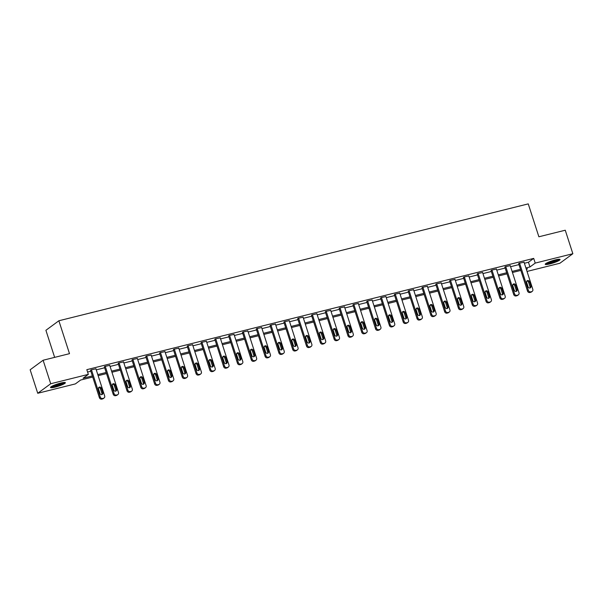 <?xml version="1.0" encoding="UTF-8"?>
<svg xmlns="http://www.w3.org/2000/svg" width="603" height="603" viewBox="0 0 603 603"><rect width="100%" height="100%" fill="white"/><g stroke="black" fill="none" stroke-linecap="round" stroke-linejoin="round"><path stroke-width="0.9" d="M60.677 383.078A7.794 1.176 -17.9 0 1 65.365 382.694A7.794 1.176 -17.9 0 1 55.212 387.103A7.794 1.176 -17.9 0 1 50.531 387.488A7.794 1.176 -17.9 0 1 60.677 383.078M555.378 259.893A7.794 1.176 -17.9 0 1 560.059 259.501A7.794 1.176 -17.9 0 1 549.913 263.91A7.794 1.176 -17.9 0 1 545.225 264.295A7.794 1.176 -17.9 0 1 555.378 259.893M54.647 357.368L45.903 330.301L58.868 320.766L528.251 203.882L538.878 236.783L565.26 230.218L572.85 253.72L559.885 263.247L527.03 271.433M92.711 377.033L80.621 380.041L75.367 383.907L37.74 393.277L50.705 383.742L88.332 374.373L83.078 378.239L92.357 375.925M50.705 383.742L43.115 360.24L30.15 369.775L37.74 393.277M524.391 263.262L528.447 262.252L533.708 258.386L86.817 369.669L88.332 374.373M87.578 372.036L90.834 371.229M96.269 369.873L104.643 367.785M110.078 366.436L118.459 364.348M123.886 362.998L132.268 360.911M137.695 359.554L146.077 357.473M151.504 356.117L159.885 354.029M165.32 352.68L173.702 350.592M179.129 349.243L187.51 347.155M192.937 345.798L201.319 343.71M206.746 342.361L215.128 340.273M220.562 338.924L228.944 336.836M234.371 335.487L242.753 333.399M248.18 332.042L256.561 329.954M261.988 328.605L270.37 326.517M275.805 325.168L284.179 323.08M289.613 321.723L297.995 319.643M303.422 318.286L311.804 316.198M317.231 314.849L325.612 312.761M331.047 311.412L339.421 309.324M344.856 307.967L353.237 305.879M358.664 304.53L367.046 302.442M372.473 301.093L380.855 299.005M386.282 297.656L394.664 295.568M400.098 294.211L408.48 292.123M413.907 290.774L422.288 288.686M427.715 287.337L436.097 285.249M441.524 283.892L449.906 281.812M455.34 280.455L463.722 278.367M469.149 277.018L477.531 274.93M482.958 273.581L491.339 271.493M496.766 270.136L505.148 268.056M510.583 266.699L518.957 264.611M524.052 262.215L519.123 263.255L518.693 263.782M510.244 265.652L505.314 266.692L504.884 267.227M496.427 269.089L491.505 270.129L491.076 270.664M482.619 272.533L477.697 273.566L477.259 274.101M468.81 275.97L463.888 277.011L463.451 277.538M455.001 279.408L450.072 280.448L449.642 280.983M441.192 282.845L436.263 283.885L435.833 284.42M427.376 286.289L422.454 287.322L422.017 287.857M413.568 289.726L408.646 290.767L408.208 291.302M399.759 293.164L394.829 294.204L394.4 294.739M385.95 296.601L381.021 297.641L380.591 298.176M372.134 300.045L367.212 301.085L366.775 301.613M358.325 303.482L353.403 304.523L352.966 305.058M344.517 306.919L339.587 307.96L339.157 308.495M330.708 310.364L325.778 311.397L325.349 311.932M316.892 313.801L311.97 314.841L311.532 315.369M303.083 317.238L298.161 318.278L297.724 318.814M289.274 320.675L284.345 321.716L283.915 322.251M275.465 324.12L270.536 325.153L270.106 325.688M261.649 327.557L256.727 328.597L256.298 329.132M247.841 330.994L242.919 332.034L242.481 332.57M234.032 334.431L229.11 335.472L228.673 336.007M220.223 337.876L215.294 338.916L214.864 339.444M206.414 341.313L201.485 342.353L201.055 342.888M192.598 344.75L187.676 345.79L187.239 346.326M178.79 348.195L173.868 349.227L173.43 349.763M164.981 351.632L160.051 352.672L159.622 353.2M151.172 355.069L146.243 356.109L145.813 356.644M137.356 358.506L132.434 359.546L131.997 360.081M123.547 361.951L118.625 362.983L118.188 363.519M109.738 365.388L104.809 366.428L104.379 366.963M95.93 368.825L91 369.865L90.571 370.4M43.115 360.24L69.496 353.667L58.868 320.766M533.708 258.386L535.223 263.089L572.85 253.72M525.906 267.958L529.969 266.948L535.223 263.089M97.784 374.576L106.166 372.488M111.593 371.139L119.974 369.051M125.401 367.694L133.783 365.606M139.218 364.257L147.599 362.169M153.026 360.82L161.408 358.732M166.835 357.375L175.217 355.295M180.644 353.938L189.025 351.851M194.46 350.501L202.834 348.413M208.269 347.064L216.65 344.976M222.077 343.62L230.459 341.539M235.886 340.182L244.268 338.095M249.702 336.745L258.076 334.657M263.511 333.308L271.893 331.22M277.32 329.864L285.701 327.776M291.128 326.427L299.51 324.339M304.937 322.989L313.319 320.902M318.753 319.545L327.135 317.464M332.562 316.108L340.944 314.02M346.371 312.671L354.752 310.583M360.179 309.233L368.561 307.146M373.996 305.789L382.377 303.708M387.804 302.352L396.186 300.264M401.613 298.915L409.995 296.827M415.422 295.478L423.803 293.39M429.238 292.033L437.612 289.945M443.047 288.596L451.428 286.508M456.855 285.159L465.237 283.071M470.664 281.722L479.046 279.634M484.48 278.277L492.855 276.189M498.289 274.84L506.671 272.752M512.098 271.403L520.479 269.315M526.427 269.556L527.512 268.757L526.268 269.066M520.834 270.415L512.452 272.503M507.025 273.86L498.643 275.94M493.216 277.297L484.835 279.385M479.4 280.734L471.026 282.822M465.591 284.171L457.21 286.259M451.783 287.616L443.401 289.696M437.974 291.053L429.592 293.141M424.165 294.49L415.784 296.578M410.349 297.927L401.967 300.015M396.54 301.372L388.159 303.46M382.732 304.809L374.35 306.897M368.923 308.246L360.541 310.334M355.107 311.691L346.725 313.771M341.298 315.128L332.916 317.216M327.489 318.565L319.108 320.653M313.681 322.002L305.299 324.09M299.864 325.447L291.49 327.527M286.056 328.884L277.674 330.972M272.247 332.321L263.865 334.409M258.438 335.758L250.057 337.846M244.622 339.203L236.248 341.29M230.813 342.64L222.432 344.728M217.005 346.077L208.623 348.165M203.196 349.514L194.814 351.602M189.387 352.959L181.006 355.046M175.571 356.396L167.189 358.484M161.762 359.833L153.381 361.921M147.954 363.277L139.572 365.358M134.145 366.714L125.763 368.802M120.329 370.152L111.954 372.239M106.52 373.589L98.138 375.677M528.447 262.252L529.969 266.948M523.992 262.041L532.811 289.319A1.997 1.801 53.7 0 1 531.642 291.641L530.761 291.86A1.997 1.801 53.7 0 1 528.379 290.42L519.567 263.142M518.64 263.609L527.504 291.068L528.379 290.42M530.919 286.131A1.598 1.44 -126.3 0 1 530.452 287.774A1.598 1.44 -126.3 0 1 528.085 286.84L526.63 282.325A1.598 1.44 -126.3 0 1 529.457 281.624L530.919 286.131L530.045 286.779A1.598 1.44 -126.3 0 1 529.939 288M526.728 281.104A1.598 1.44 -126.3 0 1 528.582 282.264L530.045 286.779M532.223 291.37L531.341 292.018A1.997 1.801 -126.3 0 1 530.768 292.289L529.879 292.508A1.997 1.801 -126.3 0 1 527.504 291.068M545.557 263.76A7.749 1.168 162.1 0 0 552.763 262.26A7.749 1.168 162.1 0 0 559.478 259.267M558.777 259.275A6.746 1.018 -17.9 0 1 552.717 262.117A6.746 1.018 -17.9 0 1 546.13 263.36M547.162 262.795A6.249 0.942 162.1 0 0 552.536 261.574A6.249 0.942 162.1 0 0 557.617 259.418M64.084 382.46A6.746 1.018 -17.9 0 1 55.34 386.078A6.746 1.018 -17.9 0 1 51.436 386.546M52.461 385.988A6.249 0.942 162.1 0 0 55.363 385.483A6.249 0.942 162.1 0 0 62.916 382.611M50.863 386.953A7.749 1.168 162.1 0 0 54.986 386.335A7.749 1.168 162.1 0 0 64.785 382.453M510.183 265.478L518.995 292.757A1.997 1.801 53.7 0 1 517.834 295.078L516.952 295.304A1.997 1.801 53.7 0 1 514.57 293.865L505.759 266.579M504.824 267.054L513.696 294.505L514.57 293.865M517.11 289.576A1.598 1.44 -126.3 0 1 514.276 290.277L512.814 285.769A1.598 1.44 -126.3 0 1 515.648 285.061L517.11 289.576L516.228 290.216A1.598 1.44 -126.3 0 1 516.13 291.445M512.919 284.541A1.598 1.44 -126.3 0 1 514.774 285.709L516.228 290.216M518.407 294.814L517.532 295.455A1.997 1.801 -126.3 0 1 516.959 295.726L516.07 295.945A1.997 1.801 -126.3 0 1 513.696 294.505M496.375 268.915L505.186 296.201A1.997 1.801 53.7 0 1 504.025 298.523L503.136 298.741A1.997 1.801 53.7 0 1 500.761 297.302L491.95 270.023M491.015 270.491L499.887 297.942L500.761 297.302M503.294 293.013A1.598 1.44 -126.3 0 1 502.827 294.656A1.598 1.44 -126.3 0 1 500.46 293.721L499.005 289.206A1.598 1.44 -126.3 0 1 499.472 287.563A1.598 1.44 -126.3 0 1 501.839 288.498L503.294 293.013L502.42 293.653A1.598 1.44 -126.3 0 1 502.322 294.882M499.111 287.985A1.598 1.44 -126.3 0 1 500.965 289.146L502.42 293.653M504.598 298.251L503.724 298.892A1.997 1.801 -126.3 0 1 503.143 299.163L502.261 299.382A1.997 1.801 -126.3 0 1 499.887 297.942M482.566 272.36L491.377 299.638A1.997 1.801 53.7 0 1 490.209 301.96L489.327 302.178A1.997 1.801 53.7 0 1 486.953 300.739L478.141 273.461M477.207 273.928L486.071 301.387L486.953 300.739M489.485 296.45A1.598 1.44 -126.3 0 1 489.018 298.093A1.598 1.44 -126.3 0 1 486.651 297.158L485.196 292.643A1.598 1.44 -126.3 0 1 488.031 291.942L489.485 296.45L488.611 297.098A1.598 1.44 -126.3 0 1 488.505 298.319M485.294 291.422A1.598 1.44 -126.3 0 1 487.149 292.583L488.611 297.098M490.789 301.688L489.915 302.337A1.997 1.801 -126.3 0 1 489.335 302.6L488.453 302.827A1.997 1.801 -126.3 0 1 486.071 301.387M468.757 275.797L477.568 303.075A1.997 1.801 53.7 0 1 476.4 305.397L475.518 305.615A1.997 1.801 53.7 0 1 473.136 304.176L464.325 276.898M463.398 277.365L472.262 304.824L473.136 304.176M475.677 299.895A1.598 1.44 -126.3 0 1 472.842 300.596L471.388 296.081A1.598 1.44 -126.3 0 1 474.214 295.38L475.677 299.895L474.802 300.535A1.598 1.44 -126.3 0 1 474.697 301.756M471.486 294.859A1.598 1.44 -126.3 0 1 473.34 296.02L474.802 300.535M476.981 305.126L476.106 305.774A1.997 1.801 -126.3 0 1 475.526 306.045L474.644 306.264A1.997 1.801 -126.3 0 1 472.262 304.824M454.941 279.234L463.752 306.52A1.997 1.801 53.7 0 1 462.591 308.834L461.71 309.06A1.997 1.801 53.7 0 1 459.328 307.62L450.516 280.335M449.582 280.81L458.453 308.261L459.328 307.62M461.868 303.332A1.598 1.44 -126.3 0 1 461.393 304.975A1.598 1.44 -126.3 0 1 459.034 304.033L457.571 299.525A1.598 1.44 -126.3 0 1 460.406 298.817L461.868 303.332L460.986 303.972A1.598 1.44 -126.3 0 1 460.888 305.201M457.677 298.297A1.598 1.44 -126.3 0 1 459.531 299.465L460.986 303.972M463.172 308.57L462.29 309.211A1.997 1.801 -126.3 0 1 461.717 309.482L460.828 309.701A1.997 1.801 -126.3 0 1 458.453 308.261M441.132 282.671L449.944 309.957A1.997 1.801 53.7 0 1 448.783 312.279L447.893 312.497A1.997 1.801 53.7 0 1 445.519 311.058L436.708 283.779M435.773 284.247L444.645 311.698L445.519 311.058M448.052 306.769A1.598 1.44 -126.3 0 1 445.225 307.477L443.763 302.962A1.598 1.44 -126.3 0 1 444.23 301.319A1.598 1.44 -126.3 0 1 446.597 302.254L448.052 306.769L447.177 307.417A1.598 1.44 -126.3 0 1 447.079 308.638M443.868 301.741A1.598 1.44 -126.3 0 1 445.723 302.902L447.177 307.417M449.356 312.007L448.481 312.648A1.997 1.801 -126.3 0 1 447.908 312.919L447.019 313.138A1.997 1.801 -126.3 0 1 444.645 311.698M427.323 286.116L436.135 313.394A1.997 1.801 53.7 0 1 434.974 315.716L434.085 315.934A1.997 1.801 53.7 0 1 431.71 314.495L422.899 287.216M421.964 287.684L430.828 315.143L431.71 314.495M434.243 310.206A1.598 1.44 -126.3 0 1 433.776 311.849A1.598 1.44 -126.3 0 1 431.409 310.914L429.954 306.399A1.598 1.44 -126.3 0 1 432.788 305.698L434.243 310.206L433.369 310.854A1.598 1.44 -126.3 0 1 433.263 312.075M430.052 305.178A1.598 1.44 -126.3 0 1 431.914 306.339L433.369 310.854M435.547 315.444L434.673 316.093A1.997 1.801 -126.3 0 1 434.092 316.356L433.21 316.583A1.997 1.801 -126.3 0 1 430.828 315.143M413.515 289.553L422.326 316.831A1.997 1.801 53.7 0 1 421.158 319.153L420.276 319.379A1.997 1.801 53.7 0 1 417.894 317.939L409.083 290.654M408.156 291.128L417.02 318.58L417.894 317.939M420.434 313.65A1.598 1.44 -126.3 0 1 417.6 314.351L416.145 309.844A1.598 1.44 -126.3 0 1 416.613 308.201A1.598 1.44 -126.3 0 1 418.979 309.135L420.434 313.65L419.56 314.291A1.598 1.44 -126.3 0 1 419.454 315.512M416.243 308.615A1.598 1.44 -126.3 0 1 418.098 309.776L419.56 314.291M421.738 318.881L420.864 319.53A1.997 1.801 -126.3 0 1 420.283 319.801L419.402 320.02A1.997 1.801 -126.3 0 1 417.02 318.58M399.699 292.99L408.51 320.276A1.997 1.801 53.7 0 1 407.349 322.597L406.467 322.816A1.997 1.801 53.7 0 1 404.085 321.376L395.274 294.091M394.339 294.566L403.211 322.017L404.085 321.376M406.626 317.088A1.598 1.44 -126.3 0 1 403.791 317.796L402.329 313.281A1.598 1.44 -126.3 0 1 405.163 312.573L406.626 317.088L405.744 317.728A1.598 1.44 -126.3 0 1 405.646 318.957M402.435 312.06A1.598 1.44 -126.3 0 1 404.289 313.221L405.744 317.728M407.93 322.326L407.048 322.967A1.997 1.801 -126.3 0 1 406.475 323.238L405.585 323.457A1.997 1.801 -126.3 0 1 403.211 322.017M385.89 296.427L394.701 323.713A1.997 1.801 53.7 0 1 393.54 326.035L392.651 326.253A1.997 1.801 53.7 0 1 390.277 324.813L381.465 297.535M380.531 298.003L389.402 325.462L390.277 324.813M392.809 320.525A1.598 1.44 -126.3 0 1 389.983 321.233L388.52 316.718A1.598 1.44 -126.3 0 1 388.995 315.075A1.598 1.44 -126.3 0 1 391.355 316.017L392.809 320.525L391.935 321.173A1.598 1.44 -126.3 0 1 391.837 322.394M388.626 315.497A1.598 1.44 -126.3 0 1 390.48 316.658L391.935 321.173M394.113 325.763L393.239 326.404A1.997 1.801 -126.3 0 1 392.666 326.675L391.777 326.901A1.997 1.801 -126.3 0 1 389.402 325.462M372.081 299.872L380.892 327.15A1.997 1.801 53.7 0 1 379.732 329.472L378.842 329.69A1.997 1.801 53.7 0 1 376.468 328.251L367.657 300.972M366.722 301.44L375.586 328.899L376.468 328.251M379.001 323.962A1.598 1.44 -126.3 0 1 378.533 325.605A1.598 1.44 -126.3 0 1 376.166 324.67L374.712 320.155A1.598 1.44 -126.3 0 1 377.546 319.454L379.001 323.962L378.126 324.61A1.598 1.44 -126.3 0 1 378.028 325.831M374.81 318.934A1.598 1.44 -126.3 0 1 376.671 320.095L378.126 324.61M380.305 329.2L379.43 329.849A1.997 1.801 -126.3 0 1 378.85 330.12L377.968 330.338A1.997 1.801 -126.3 0 1 375.586 328.899M358.272 303.309L367.084 330.587A1.997 1.801 53.7 0 1 365.915 332.909L365.034 333.135A1.997 1.801 53.7 0 1 362.652 331.695L353.84 304.409M352.913 304.884L361.777 332.336L362.652 331.695M365.192 327.406A1.598 1.44 -126.3 0 1 362.358 328.107L360.903 323.6A1.598 1.44 -126.3 0 1 361.37 321.957A1.598 1.44 -126.3 0 1 363.737 322.891L365.192 327.406L364.318 328.047A1.598 1.44 -126.3 0 1 364.212 329.276M361.001 322.371A1.598 1.44 -126.3 0 1 362.855 323.54L364.318 328.047M366.496 332.645L365.622 333.286A1.997 1.801 -126.3 0 1 365.041 333.557L364.159 333.776A1.997 1.801 -126.3 0 1 361.777 332.336M344.456 306.746L353.268 334.032A1.997 1.801 53.7 0 1 352.107 336.353L351.225 336.572A1.997 1.801 53.7 0 1 348.843 335.132L340.032 307.847M339.097 308.321L347.969 335.773L348.843 335.132M351.383 330.843A1.598 1.44 -126.3 0 1 348.549 331.552L347.094 327.037A1.598 1.44 -126.3 0 1 349.921 326.329L351.383 330.843L350.509 331.484A1.598 1.44 -126.3 0 1 350.403 332.713M347.192 325.816A1.598 1.44 -126.3 0 1 349.047 326.977L350.509 331.484M352.687 336.082L351.805 336.723A1.997 1.801 -126.3 0 1 351.232 336.994L350.343 337.213A1.997 1.801 -126.3 0 1 347.969 335.773M330.648 310.191L339.459 337.469A1.997 1.801 53.7 0 1 338.298 339.791L337.409 340.009A1.997 1.801 53.7 0 1 335.034 338.569L326.223 311.291M325.288 311.759L334.16 339.218L335.034 338.569M337.574 334.281A1.598 1.44 -126.3 0 1 334.74 334.989L333.278 330.474A1.598 1.44 -126.3 0 1 333.753 328.831A1.598 1.44 -126.3 0 1 336.112 329.773L337.574 334.281L336.693 334.929A1.598 1.44 -126.3 0 1 336.595 336.15M333.384 329.253A1.598 1.44 -126.3 0 1 335.238 330.414L336.693 334.929M338.871 339.519L337.997 340.167A1.997 1.801 -126.3 0 1 337.424 340.431L336.534 340.657A1.997 1.801 -126.3 0 1 334.16 339.218M316.839 313.628L325.65 340.906A1.997 1.801 53.7 0 1 324.489 343.228L323.6 343.446A1.997 1.801 53.7 0 1 321.226 342.007L312.414 314.728M311.48 315.196L320.351 342.655L321.226 342.007M323.758 337.725A1.598 1.44 -126.3 0 1 320.924 338.426L319.469 333.911A1.598 1.44 -126.3 0 1 322.304 333.21L323.758 337.725L322.884 338.366A1.598 1.44 -126.3 0 1 322.786 339.587M319.575 332.69A1.598 1.44 -126.3 0 1 321.429 333.851L322.884 338.366M325.062 342.956L324.188 343.604A1.997 1.801 -126.3 0 1 323.607 343.876L322.726 344.094A1.997 1.801 -126.3 0 1 320.351 342.655M303.03 317.065L311.841 344.343A1.997 1.801 53.7 0 1 310.673 346.665L309.791 346.891A1.997 1.801 53.7 0 1 307.417 345.451L298.598 318.165M297.671 318.64L306.535 346.092L307.417 345.451M309.95 341.162A1.598 1.44 -126.3 0 1 309.482 342.805A1.598 1.44 -126.3 0 1 307.115 341.863L305.661 337.356A1.598 1.44 -126.3 0 1 306.128 335.713A1.598 1.44 -126.3 0 1 308.495 336.647L309.95 341.162L309.075 341.803A1.598 1.44 -126.3 0 1 308.97 343.032M305.759 336.127A1.598 1.44 -126.3 0 1 307.613 337.296L309.075 341.803M311.254 346.401L310.379 347.042A1.997 1.801 -126.3 0 1 309.799 347.313L308.917 347.532A1.997 1.801 -126.3 0 1 306.535 346.092M289.214 320.502L298.033 347.788A1.997 1.801 53.7 0 1 296.864 350.109L295.983 350.328A1.997 1.801 53.7 0 1 293.601 348.888L284.789 321.61M283.862 322.077L292.726 349.529L293.601 348.888M296.141 344.599A1.598 1.44 -126.3 0 1 295.674 346.243A1.598 1.44 -126.3 0 1 293.307 345.308L291.852 340.793A1.598 1.44 -126.3 0 1 294.679 340.084L296.141 344.599L295.266 345.248A1.598 1.44 -126.3 0 1 295.161 346.469M291.95 339.572A1.598 1.44 -126.3 0 1 293.804 340.733L295.266 345.248M297.445 349.838L296.563 350.479A1.997 1.801 -126.3 0 1 295.99 350.75L295.108 350.969A1.997 1.801 -126.3 0 1 292.726 349.529M275.405 323.947L284.217 351.225A1.997 1.801 53.7 0 1 283.056 353.546L282.174 353.765A1.997 1.801 53.7 0 1 279.792 352.325L270.981 325.047M270.046 325.514L278.918 352.974L279.792 352.325M282.332 348.037A1.598 1.44 -126.3 0 1 279.498 348.745L278.036 344.23A1.598 1.44 -126.3 0 1 280.87 343.529L282.332 348.037L281.45 348.685A1.598 1.44 -126.3 0 1 281.352 349.906M278.141 343.009A1.598 1.44 -126.3 0 1 279.996 344.17L281.45 348.685M283.629 353.275L282.754 353.923A1.997 1.801 -126.3 0 1 282.181 354.187L281.292 354.413A1.997 1.801 -126.3 0 1 278.918 352.974M261.596 327.384L270.408 354.662A1.997 1.801 53.7 0 1 269.247 356.984L268.358 357.202A1.997 1.801 53.7 0 1 265.983 355.77L257.172 328.484M256.237 328.952L265.109 356.411L265.983 355.77M268.516 351.481A1.598 1.44 -126.3 0 1 265.682 352.182L264.227 347.675A1.598 1.44 -126.3 0 1 264.694 346.032A1.598 1.44 -126.3 0 1 267.061 346.966L268.516 351.481L267.642 352.122A1.598 1.44 -126.3 0 1 267.544 353.343M264.333 346.446A1.598 1.44 -126.3 0 1 266.187 347.607L267.642 352.122M269.82 356.712L268.946 357.36A1.997 1.801 -126.3 0 1 268.365 357.632L267.483 357.85A1.997 1.801 -126.3 0 1 265.109 356.411M247.788 330.821L256.599 358.107A1.997 1.801 53.7 0 1 255.431 360.428L254.549 360.647A1.997 1.801 53.7 0 1 252.175 359.207L243.363 331.921M242.429 332.396L251.293 359.848L252.175 359.207M254.707 354.918A1.598 1.44 -126.3 0 1 254.24 356.561A1.598 1.44 -126.3 0 1 251.873 355.619L250.418 351.112A1.598 1.44 -126.3 0 1 250.886 349.469A1.598 1.44 -126.3 0 1 253.252 350.403L254.707 354.918L253.833 355.559A1.598 1.44 -126.3 0 1 253.727 356.788M250.516 349.883A1.598 1.44 -126.3 0 1 252.371 351.052L253.833 355.559M256.011 360.157L255.137 360.798A1.997 1.801 -126.3 0 1 254.556 361.069L253.675 361.287A1.997 1.801 -126.3 0 1 251.293 359.848M233.979 334.258L242.79 361.544A1.997 1.801 53.7 0 1 241.622 363.865L240.74 364.084A1.997 1.801 53.7 0 1 238.358 362.644L229.547 335.366M228.62 335.833L237.484 363.292L238.358 362.644M240.899 358.355A1.598 1.44 -126.3 0 1 240.431 359.999A1.598 1.44 -126.3 0 1 238.064 359.064L236.61 354.549A1.598 1.44 -126.3 0 1 239.436 353.84L240.899 358.355L240.024 359.004A1.598 1.44 -126.3 0 1 239.919 360.225M236.708 353.328A1.598 1.44 -126.3 0 1 238.562 354.489L240.024 359.004M242.202 363.594L241.328 364.235A1.997 1.801 -126.3 0 1 240.748 364.506L239.866 364.725A1.997 1.801 -126.3 0 1 237.484 363.292M220.163 337.703L228.974 364.981A1.997 1.801 53.7 0 1 227.813 367.302L226.932 367.521A1.997 1.801 53.7 0 1 224.55 366.081L215.738 338.803M214.804 339.27L223.675 366.73L224.55 366.081M227.09 361.792A1.598 1.44 -126.3 0 1 224.256 362.501L222.793 357.986A1.598 1.44 -126.3 0 1 225.628 357.285L227.09 361.792L226.208 362.441A1.598 1.44 -126.3 0 1 226.11 363.662M222.899 356.765A1.598 1.44 -126.3 0 1 224.753 357.926L226.208 362.441M228.394 367.031L227.512 367.679A1.997 1.801 -126.3 0 1 226.939 367.943L226.05 368.169A1.997 1.801 -126.3 0 1 223.675 366.73M206.354 341.14L215.165 368.418A1.997 1.801 53.7 0 1 214.005 370.739L213.115 370.966A1.997 1.801 53.7 0 1 210.741 369.526L201.93 342.24M200.995 342.715L209.867 370.167L210.741 369.526M213.274 365.237A1.598 1.44 -126.3 0 1 210.447 365.938L208.985 361.431A1.598 1.44 -126.3 0 1 209.452 359.787A1.598 1.44 -126.3 0 1 211.819 360.722L213.274 365.237L212.399 365.878A1.598 1.44 -126.3 0 1 212.301 367.099M209.09 360.202A1.598 1.44 -126.3 0 1 210.944 361.363L212.399 365.878M214.578 370.476L213.703 371.116A1.997 1.801 -126.3 0 1 213.13 371.388L212.241 371.606A1.997 1.801 -126.3 0 1 209.867 370.167M192.545 344.577L201.357 371.863A1.997 1.801 53.7 0 1 200.196 374.184L199.307 374.403A1.997 1.801 53.7 0 1 196.932 372.963L188.121 345.677M187.186 346.152L196.05 373.604L196.932 372.963M199.465 368.674A1.598 1.44 -126.3 0 1 198.998 370.317A1.598 1.44 -126.3 0 1 196.631 369.383L195.176 364.868A1.598 1.44 -126.3 0 1 195.643 363.225A1.598 1.44 -126.3 0 1 198.01 364.159L199.465 368.674L198.591 369.315A1.598 1.44 -126.3 0 1 198.485 370.544M195.274 363.647A1.598 1.44 -126.3 0 1 197.136 364.807L198.591 369.315M200.769 373.913L199.894 374.553A1.997 1.801 -126.3 0 1 199.314 374.825L198.432 375.043A1.997 1.801 -126.3 0 1 196.05 373.604M178.737 348.014L187.548 375.3A1.997 1.801 53.7 0 1 186.38 377.621L185.498 377.84A1.997 1.801 53.7 0 1 183.116 376.4L174.305 349.122M173.378 349.589L182.242 377.048L183.116 376.4M185.656 372.111A1.598 1.44 -126.3 0 1 185.189 373.754A1.598 1.44 -126.3 0 1 182.822 372.82L181.367 368.305A1.598 1.44 -126.3 0 1 181.835 366.662A1.598 1.44 -126.3 0 1 184.201 367.604L185.656 372.111L184.782 372.76A1.598 1.44 -126.3 0 1 184.676 373.981M181.465 367.084A1.598 1.44 -126.3 0 1 183.32 368.245L184.782 372.76M186.96 377.35L186.086 377.998A1.997 1.801 -126.3 0 1 185.505 378.262L184.624 378.488A1.997 1.801 -126.3 0 1 182.242 377.048M164.921 351.459L173.732 378.737A1.997 1.801 53.7 0 1 172.571 381.058L171.689 381.277A1.997 1.801 53.7 0 1 169.307 379.837L160.496 352.559M159.561 353.026L168.433 380.485L169.307 379.837M171.847 375.556A1.598 1.44 -126.3 0 1 169.013 376.257L167.551 371.742A1.598 1.44 -126.3 0 1 170.385 371.041L171.847 375.556L170.966 376.197A1.598 1.44 -126.3 0 1 170.868 377.418M167.657 370.521A1.598 1.44 -126.3 0 1 169.511 371.682L170.966 376.197M173.151 380.787L172.27 381.435A1.997 1.801 -126.3 0 1 171.697 381.707L170.807 381.925A1.997 1.801 -126.3 0 1 168.433 380.485M151.112 354.896L159.923 382.174A1.997 1.801 53.7 0 1 158.762 384.495L157.873 384.722A1.997 1.801 53.7 0 1 155.499 383.282L146.687 355.996M145.753 356.471L154.624 383.923L155.499 383.282M158.031 378.993A1.598 1.44 -126.3 0 1 155.205 379.694L153.742 375.187A1.598 1.44 -126.3 0 1 156.576 374.478L158.031 378.993L157.157 379.634A1.598 1.44 -126.3 0 1 157.059 380.862M153.848 373.958A1.598 1.44 -126.3 0 1 155.702 375.126L157.157 379.634M159.335 384.232L158.461 384.872A1.997 1.801 -126.3 0 1 157.888 385.144L156.999 385.362A1.997 1.801 -126.3 0 1 154.624 383.923M137.303 358.333L146.114 385.619A1.997 1.801 53.7 0 1 144.954 387.94L144.064 388.159A1.997 1.801 53.7 0 1 141.69 386.719L132.879 359.441M131.944 359.908L140.808 387.36L141.69 386.719M144.223 382.43A1.598 1.44 -126.3 0 1 143.755 384.073A1.598 1.44 -126.3 0 1 141.388 383.139L139.934 378.624A1.598 1.44 -126.3 0 1 140.401 376.981A1.598 1.44 -126.3 0 1 142.768 377.915L144.223 382.43L143.348 383.071A1.598 1.44 -126.3 0 1 143.25 384.299M140.032 377.403A1.598 1.44 -126.3 0 1 141.893 378.563L143.348 383.071M145.527 387.669L144.652 388.309A1.997 1.801 -126.3 0 1 144.072 388.581L143.19 388.799A1.997 1.801 -126.3 0 1 140.808 387.36M123.494 361.777L132.306 389.056A1.997 1.801 53.7 0 1 131.137 391.377L130.256 391.596A1.997 1.801 53.7 0 1 127.874 390.156L119.062 362.878M118.135 363.345L126.999 390.804L127.874 390.156M130.414 385.867A1.598 1.44 -126.3 0 1 129.947 387.51A1.598 1.44 -126.3 0 1 127.58 386.576L126.125 382.061A1.598 1.44 -126.3 0 1 128.959 381.36L130.414 385.867L129.539 386.515A1.598 1.44 -126.3 0 1 129.434 387.737M126.223 380.84A1.598 1.44 -126.3 0 1 128.077 382.001L129.539 386.515M131.718 391.106L130.843 391.754A1.997 1.801 -126.3 0 1 130.263 392.018L129.381 392.244A1.997 1.801 -126.3 0 1 126.999 390.804M109.678 365.214L118.489 392.493A1.997 1.801 53.7 0 1 117.329 394.814L116.447 395.033A1.997 1.801 53.7 0 1 114.065 393.601L105.254 366.315M104.319 366.782L113.191 394.241L114.065 393.601M116.605 389.312A1.598 1.44 -126.3 0 1 113.771 390.013L112.316 385.505A1.598 1.44 -126.3 0 1 115.143 384.797L116.605 389.312L115.731 389.953A1.598 1.44 -126.3 0 1 115.625 391.174M112.414 384.277A1.598 1.44 -126.3 0 1 114.269 385.438L115.731 389.953M117.909 394.543L117.027 395.191A1.997 1.801 -126.3 0 1 116.454 395.462L115.565 395.681A1.997 1.801 -126.3 0 1 113.191 394.241M95.869 368.652L104.681 395.937A1.997 1.801 53.7 0 1 103.52 398.251L102.631 398.477A1.997 1.801 53.7 0 1 100.256 397.038L91.445 369.752M90.51 370.227L99.382 397.679L100.256 397.038M102.796 392.749A1.598 1.44 -126.3 0 1 102.322 394.392A1.598 1.44 -126.3 0 1 99.962 393.45L98.5 388.943A1.598 1.44 -126.3 0 1 101.334 388.234L102.796 392.749L101.915 393.39A1.598 1.44 -126.3 0 1 101.817 394.618M98.606 387.714A1.598 1.44 -126.3 0 1 100.46 388.882L101.915 393.39M104.093 397.988L103.219 398.628A1.997 1.801 -126.3 0 1 102.646 398.9L101.756 399.118A1.997 1.801 -126.3 0 1 99.382 397.679M530.768 292.289L531.642 291.641M529.879 292.508L530.761 291.86M529.457 281.624L528.582 282.264M516.959 295.726L517.834 295.078M516.07 295.945L516.952 295.304M515.648 285.061L514.774 285.709M503.143 299.163L504.025 298.523M502.261 299.382L503.136 298.741M501.839 288.498L500.965 289.146M489.335 302.6L490.209 301.96M488.453 302.827L489.327 302.178M488.031 291.942L487.149 292.583M475.526 306.045L476.4 305.397M474.644 306.264L475.518 305.615M474.214 295.38L473.34 296.02M461.717 309.482L462.591 308.834M460.828 309.701L461.71 309.06M460.406 298.817L459.531 299.465M447.908 312.919L448.783 312.279M447.019 313.138L447.893 312.497M446.597 302.254L445.723 302.902M434.092 316.356L434.974 315.716M433.21 316.583L434.085 315.934M432.788 305.698L431.914 306.339M420.283 319.801L421.158 319.153M419.402 320.02L420.276 319.379M418.979 309.135L418.098 309.776M406.475 323.238L407.349 322.597M405.585 323.457L406.467 322.816M405.163 312.573L404.289 313.221M392.666 326.675L393.54 326.035M391.777 326.901L392.651 326.253M391.355 316.017L390.48 316.658M378.85 330.12L379.732 329.472M377.968 330.338L378.842 329.69M377.546 319.454L376.671 320.095M365.041 333.557L365.915 332.909M364.159 333.776L365.034 333.135M363.737 322.891L362.855 323.54M351.232 336.994L352.107 336.353M350.343 337.213L351.225 336.572M349.921 326.329L349.047 326.977M337.424 340.431L338.298 339.791M336.534 340.657L337.409 340.009M336.112 329.773L335.238 330.414M323.607 343.876L324.489 343.228M322.726 344.094L323.6 343.446M322.304 333.21L321.429 333.851M309.799 347.313L310.673 346.665M308.917 347.532L309.791 346.891M308.495 336.647L307.613 337.296M295.99 350.75L296.864 350.109M295.108 350.969L295.983 350.328M294.679 340.084L293.804 340.733M282.181 354.187L283.056 353.546M281.292 354.413L282.174 353.765M280.87 343.529L279.996 344.17M268.365 357.632L269.247 356.984M267.483 357.85L268.358 357.202M267.061 346.966L266.187 347.607M254.556 361.069L255.431 360.428M253.675 361.287L254.549 360.647M253.252 350.403L252.371 351.052M240.748 364.506L241.622 363.865M239.866 364.725L240.74 364.084M239.436 353.84L238.562 354.489M226.939 367.943L227.813 367.302M226.05 368.169L226.932 367.521M225.628 357.285L224.753 357.926M213.13 371.388L214.005 370.739M212.241 371.606L213.115 370.966M211.819 360.722L210.944 361.363M199.314 374.825L200.196 374.184M198.432 375.043L199.307 374.403M198.01 364.159L197.136 364.807M185.505 378.262L186.38 377.621M184.624 378.488L185.498 377.84M184.201 367.604L183.32 368.245M171.697 381.707L172.571 381.058M170.807 381.925L171.689 381.277M170.385 371.041L169.511 371.682M157.888 385.144L158.762 384.495M156.999 385.362L157.873 384.722M156.576 374.478L155.702 375.126M144.072 388.581L144.954 387.94M143.19 388.799L144.064 388.159M142.768 377.915L141.893 378.563M130.263 392.018L131.137 391.377M129.381 392.244L130.256 391.596M128.959 381.36L128.077 382.001M116.454 395.462L117.329 394.814M115.565 395.681L116.447 395.033M115.143 384.797L114.269 385.438M102.646 398.9L103.52 398.251M101.756 399.118L102.631 398.477M101.334 388.234L100.46 388.882"/></g></svg>
